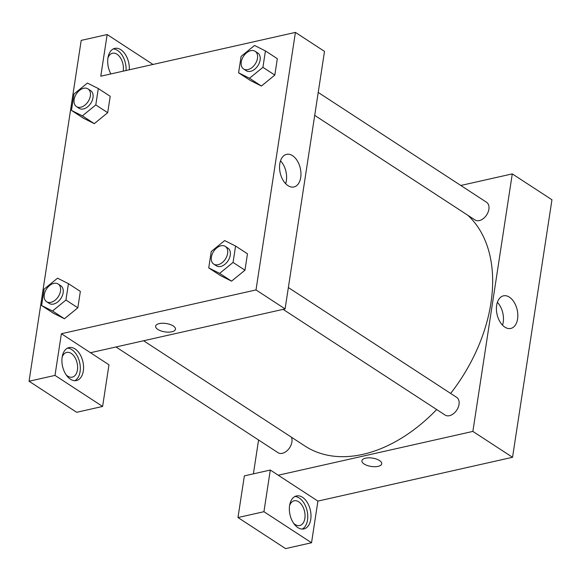 <?xml version="1.0" encoding="UTF-8"?>
<svg xmlns="http://www.w3.org/2000/svg" width="581" height="581" viewBox="0 0 581 581"><rect width="100%" height="100%" fill="white"/><g stroke="black" fill="none" stroke-linecap="round" stroke-linejoin="round"><path stroke-width="0.87" d="M460.813 185.47L512.282 173.886L551.95 199.762L512.544 457.291L317.909 501.098L270.303 470.044L263.934 511.701L311.539 542.756L317.909 501.098M311.539 542.756L285.583 548.602L237.978 517.54L263.934 511.701M310.755 519.341A16.9 10.429 -102.7 0 1 303.892 528.928A16.9 10.429 -102.7 0 1 290.006 514.73A16.9 10.429 -102.7 0 1 296.47 495.949A16.9 10.429 -102.7 0 1 307.305 502.492A16.9 10.429 -102.7 0 1 310.755 519.341M302.222 529.08A16.9 10.429 77.3 0 0 307.516 520.068A16.9 10.429 77.3 0 0 294.894 496.53M289.592 505.572A12.673 7.822 -102.7 0 1 294.153 500.8A12.673 7.822 -102.7 0 1 304.567 511.454A12.673 7.822 -102.7 0 1 299.716 525.536A12.673 7.822 -102.7 0 1 295.199 524.534A12.673 7.822 -102.7 0 1 293.558 523.183M270.303 470.044L244.354 475.883L237.978 517.54M379.538 460.544A10.037 4.234 8.7 0 1 381.753 463.791A10.037 4.234 8.7 0 1 371.194 466.456A10.037 4.234 8.7 0 1 361.919 460.755A10.037 4.234 8.7 0 1 368.804 457.828A10.037 4.234 8.7 0 1 379.538 460.544M512.282 173.886L472.869 431.414L512.544 457.291M472.869 431.414L278.241 475.222M361.919 460.755A10.037 4.234 -171.3 0 0 371.201 466.456A10.037 4.234 -171.3 0 0 381.761 463.791M496.661 305.315A16.711 10.313 -102.7 0 1 503.451 295.831A16.711 10.313 -102.7 0 1 517.184 309.869A16.711 10.313 -102.7 0 1 510.793 328.439A16.711 10.313 -102.7 0 1 500.074 321.976A16.711 10.313 -102.7 0 1 496.661 305.315M502.521 325.178A16.711 10.313 77.3 0 0 497.372 302.323M253.396 473.849L258.574 439.999M318.221 92.444L486.544 202.261A10.56 7.016 123.1 0 1 486.653 214.941A10.56 7.016 123.1 0 1 475.004 219.952L314.713 115.379M288.365 287.559L456.688 397.375A10.56 7.016 123.1 0 1 456.797 410.055A10.56 7.016 123.1 0 1 445.148 415.066L283.107 309.353M291.401 437.181A10.56 7.016 123.1 0 1 288.408 449.353A10.56 7.016 123.1 0 1 278.023 452.686L115.989 346.973M467.712 215.195A141.546 94.049 123.1 0 1 450.645 393.431M436.68 409.547A141.546 94.049 123.1 0 1 304.945 446.019L143.594 340.756M152.999 64.455L107.158 34.548L100.782 76.205L295.417 32.398L324.503 51.382L285.097 308.91L90.469 352.718L108.981 364.795L102.605 406.453L54.999 375.399L61.375 333.734L90.469 352.718M102.605 406.453L76.656 412.292L29.05 381.238L81.209 40.387L107.158 34.548M62.152 357.184A12.673 7.822 -102.7 0 1 66.706 352.42A12.673 7.822 -102.7 0 1 71.231 353.422A12.673 7.822 -102.7 0 1 77.593 366.589A12.673 7.822 -102.7 0 1 72.276 377.149A12.673 7.822 -102.7 0 1 67.752 376.147A12.673 7.822 -102.7 0 1 66.111 374.796M74.775 380.7A16.9 10.429 77.3 0 0 80.069 371.687A16.9 10.429 77.3 0 0 67.447 348.142M83.315 370.954A16.9 10.429 -102.7 0 1 76.445 380.54A16.9 10.429 -102.7 0 1 62.559 366.342A16.9 10.429 -102.7 0 1 69.023 347.569A16.9 10.429 -102.7 0 1 79.858 354.105A16.9 10.429 -102.7 0 1 83.315 370.954M107.935 57.998A12.673 7.822 -102.7 0 1 112.489 53.234A12.673 7.822 -102.7 0 1 117.013 54.236A12.673 7.822 -102.7 0 1 123.143 71.172M126.062 70.519A16.9 10.429 77.3 0 0 113.23 48.957M110.877 73.932A16.9 10.429 -102.7 0 1 114.806 48.376A16.9 10.429 -102.7 0 1 129.302 69.785M54.999 375.399L29.05 381.238M68.449 283.651L65.936 300.05L52.522 310.988L41.607 305.526L44.12 289.127L57.541 278.19L68.449 283.651L80.345 291.415L77.839 307.814L64.426 318.773M235.574 246.039L233.061 262.438L219.64 273.375L208.732 267.914L211.244 251.515L224.658 240.578L235.574 246.039L247.47 253.803L244.964 270.201L231.55 281.153M265.43 50.925L277.326 58.688L274.82 75.087L261.406 86.039L250.491 80.563L238.588 72.799L241.1 56.401L254.522 45.463L265.43 50.925L262.917 67.323L249.503 78.261L238.588 72.799M98.305 88.537L110.208 96.301L107.696 112.699L94.282 123.651L83.366 118.175L71.463 110.412L73.976 94.013L87.397 83.076L98.305 88.537L95.792 104.936L82.379 115.873L71.463 110.412M295.417 32.398L256.01 289.926L61.375 333.734M287.965 185.637A16.711 10.313 -102.7 0 1 279.57 168.279A16.711 10.313 -102.7 0 1 286.586 154.35A16.711 10.313 -102.7 0 1 300.319 168.388A16.711 10.313 -102.7 0 1 293.928 186.959A16.711 10.313 -102.7 0 1 287.965 185.637M256.01 289.926L285.097 308.91M285.656 183.698A16.711 10.313 77.3 0 0 280.507 160.843M173.254 325.963A10.037 4.234 8.7 0 1 175.469 329.209A10.037 4.234 8.7 0 1 164.91 331.874A10.037 4.234 8.7 0 1 155.628 326.173A10.037 4.234 8.7 0 1 162.52 323.247A10.037 4.234 8.7 0 1 173.254 325.963M155.635 326.173A10.037 4.234 -171.3 0 0 164.91 331.874A10.037 4.234 -171.3 0 0 175.469 329.209M243.592 68.979L246.235 70.708A10.56 7.016 -56.9 0 0 257.884 65.697A10.56 7.016 -56.9 0 0 257.782 53.009L255.139 51.288A10.56 7.016 -56.9 0 0 250.81 50.663A10.56 7.016 -56.9 0 0 242.045 59.08A10.56 7.016 -56.9 0 0 243.592 68.979A10.56 7.016 -56.9 0 0 255.241 63.968A10.56 7.016 -56.9 0 0 255.139 51.288M249.503 78.261L261.399 86.024L274.82 75.087L277.326 58.688M262.917 67.323L274.82 75.087M213.735 264.094L216.379 265.822A10.56 7.016 -56.9 0 0 228.028 260.811A10.56 7.016 -56.9 0 0 227.926 248.131L225.275 246.402A10.56 7.016 -56.9 0 0 220.954 245.785A10.56 7.016 -56.9 0 0 212.188 254.195A10.56 7.016 -56.9 0 0 213.735 264.094A10.56 7.016 -56.9 0 0 225.384 259.082A10.56 7.016 -56.9 0 0 225.275 246.402M219.64 273.375L231.543 281.139L220.635 275.677L208.732 267.914M247.47 253.803L244.964 270.201L231.543 281.139M233.061 262.438L244.964 270.201M76.467 106.599L79.11 108.32A10.56 7.016 -56.9 0 0 90.767 103.309A10.56 7.016 -56.9 0 0 90.658 90.629L88.014 88.9A10.56 7.016 -56.9 0 0 83.686 88.283A10.56 7.016 -56.9 0 0 74.92 96.7A10.56 7.016 -56.9 0 0 76.467 106.599A10.56 7.016 -56.9 0 0 88.116 101.581A10.56 7.016 -56.9 0 0 88.014 88.9M82.379 115.873L94.275 123.637L107.696 112.699L110.208 96.301M95.792 104.936L107.696 112.699M46.611 301.713L49.254 303.435A10.56 7.016 -56.9 0 0 60.903 298.423A10.56 7.016 -56.9 0 0 60.802 285.743L58.158 284.015A10.56 7.016 -56.9 0 0 53.83 283.397A10.56 7.016 -56.9 0 0 45.064 291.815A10.56 7.016 -56.9 0 0 46.611 301.713A10.56 7.016 -56.9 0 0 58.26 296.702A10.56 7.016 -56.9 0 0 58.158 284.015M52.522 310.988L64.418 318.751L53.51 313.29L41.607 305.526M80.345 291.415L77.839 307.814L64.418 318.751M65.936 300.05L77.839 307.814"/></g></svg>
